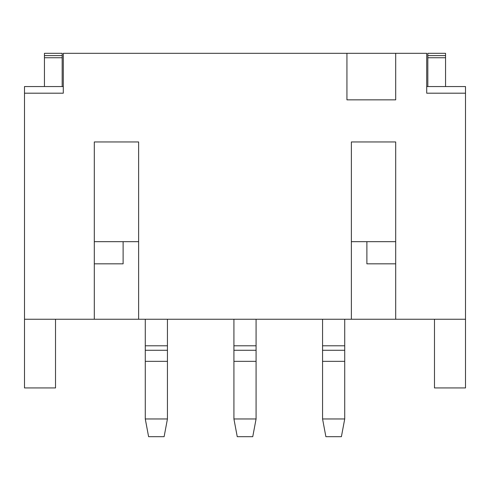 <?xml version="1.0" encoding="UTF-8"?>
<svg xmlns="http://www.w3.org/2000/svg" width="490" height="490" viewBox="0 0 490 490"><rect width="100%" height="100%" fill="white"/><g stroke="black" fill="none" stroke-linecap="round" stroke-linejoin="round"><path stroke-width="0.73" d="M445.557 86.552L445.557 53.312L427.825 53.312L427.825 57.74L445.557 57.74M138.627 241.674L94.307 241.674L94.307 141.953L138.627 141.953L138.627 319.241L351.373 319.241L351.373 141.953L395.693 141.953L395.693 319.241L465.5 319.241L465.5 86.552L426.716 86.552L427.825 86.552L427.825 57.74M55.523 319.241L55.523 387.939L24.5 387.939L24.5 86.552L63.284 86.552L62.175 86.552L62.175 53.312L44.443 53.312L44.443 86.552M138.627 319.241L94.307 319.241L94.307 141.953M465.5 93.198L426.716 93.198L426.716 53.312L63.284 53.312L63.284 93.198L24.5 93.198M395.693 141.953L395.693 241.674L351.373 241.674M123.119 241.674L123.119 263.834L94.307 263.834M395.693 53.312L395.693 99.85L346.938 99.85L346.938 53.312M24.5 319.241L94.307 319.241M366.881 241.674L366.881 263.834L395.693 263.834M395.693 319.241L351.373 319.241M434.477 319.241L434.477 387.939L465.5 387.939L465.5 319.241M167.439 418.962L164.113 436.688L148.599 436.688L145.279 418.962L167.439 418.962L167.439 319.241M145.279 418.962L145.279 319.241M256.08 418.962L252.754 436.688L237.246 436.688L233.92 418.962L256.08 418.962L256.08 319.241M233.92 418.962L233.92 319.241M344.721 418.962L341.401 436.688L325.887 436.688L322.561 418.962L344.721 418.962L344.721 319.241M322.561 418.962L322.561 319.241M62.175 57.74L44.443 57.74M445.557 55.591L427.825 55.591M167.439 345.793L145.279 345.793M167.439 350.276L145.279 350.276M145.279 361.344L167.439 361.344M256.08 345.793L233.92 345.793M256.08 350.276L233.92 350.276M233.92 361.344L256.08 361.344M344.721 345.793L322.561 345.793M344.721 350.276L322.561 350.276M322.561 361.344L344.721 361.344M62.175 55.591L44.443 55.591"/></g></svg>
